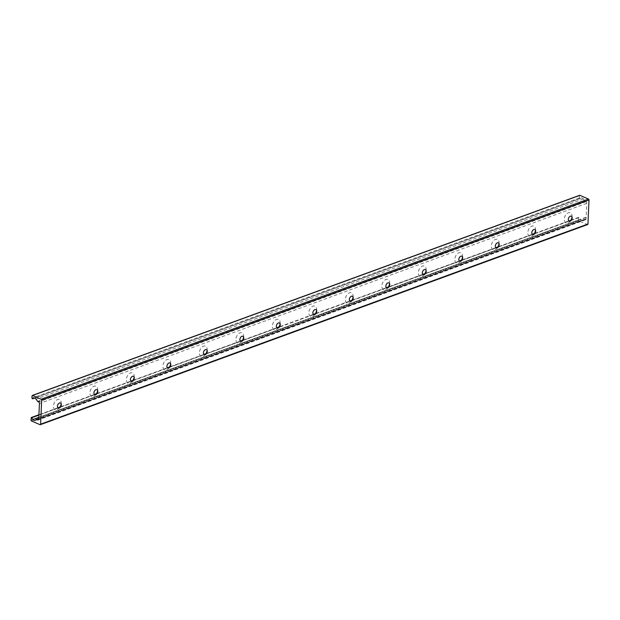 <?xml version="1.0" encoding="UTF-8"?>
<svg xmlns="http://www.w3.org/2000/svg" width="620" height="620" viewBox="0 0 620 620"><rect width="100%" height="100%" fill="white"/><g stroke="black" fill="none" stroke-linecap="round" stroke-linejoin="round"><path stroke-width="0.46" stroke-dasharray="3.1 2.33" d="M61.155 403.961A5.526 3.511 113.6 0 0 61.233 402.915A5.526 3.511 113.6 0 0 57.435 399.621A5.526 3.511 113.6 0 0 53.428 406.061A5.526 3.511 113.6 0 0 58.722 408.673A5.526 3.511 113.6 0 0 59.435 407.898M38.913 415.098L58.241 408.03A2.751 1.744 -66.4 0 1 58.195 408.014A2.751 1.744 -66.4 0 1 57.358 406.201A2.751 1.744 -66.4 0 1 58.435 403.651A2.751 1.744 -66.4 0 1 60.396 402.977A2.751 1.744 -66.4 0 1 60.442 402.992M97.642 390.615A5.526 3.511 113.6 0 0 97.72 389.569A5.526 3.511 113.6 0 0 93.922 386.276A5.526 3.511 113.6 0 0 89.915 392.716A5.526 3.511 113.6 0 0 95.209 395.328A5.526 3.511 113.6 0 0 95.922 394.553M59.745 407.479L94.728 394.684A2.751 1.744 -66.4 0 1 94.682 394.669A2.751 1.744 -66.4 0 1 93.845 392.855A2.751 1.744 -66.4 0 1 94.93 390.305A2.751 1.744 -66.4 0 1 96.883 389.631A2.751 1.744 -66.4 0 1 96.929 389.647M134.129 377.27A5.526 3.511 113.6 0 0 134.207 376.224A5.526 3.511 113.6 0 0 130.409 372.93A5.526 3.511 113.6 0 0 126.403 379.37A5.526 3.511 113.6 0 0 131.696 381.982A5.526 3.511 113.6 0 0 132.417 381.207M96.232 394.134L131.215 381.339A2.751 1.744 -66.4 0 1 131.177 381.323A2.751 1.744 -66.4 0 1 130.332 379.51A2.751 1.744 -66.4 0 1 131.417 376.96A2.751 1.744 -66.4 0 1 133.37 376.286A2.751 1.744 -66.4 0 1 133.416 376.309M170.616 363.925A5.526 3.511 113.6 0 0 170.702 362.878A5.526 3.511 113.6 0 0 166.896 359.585A5.526 3.511 113.6 0 0 162.897 366.025A5.526 3.511 113.6 0 0 168.191 368.637A5.526 3.511 113.6 0 0 168.904 367.862M132.726 380.788L167.702 367.993A2.751 1.744 -66.4 0 1 167.663 367.978A2.751 1.744 -66.4 0 1 166.827 366.164A2.751 1.744 -66.4 0 1 167.904 363.615A2.751 1.744 -66.4 0 1 169.857 362.94A2.751 1.744 -66.4 0 1 169.903 362.964M207.111 350.579A5.526 3.511 113.6 0 0 207.188 349.533A5.526 3.511 113.6 0 0 203.391 346.239A5.526 3.511 113.6 0 0 199.384 352.679A5.526 3.511 113.6 0 0 204.678 355.291A5.526 3.511 113.6 0 0 205.391 354.516M169.214 367.443L204.197 354.648A2.751 1.744 -66.4 0 1 204.151 354.632A2.751 1.744 -66.4 0 1 203.313 352.827A2.751 1.744 -66.4 0 1 204.399 350.269A2.751 1.744 -66.4 0 1 206.351 349.595A2.751 1.744 -66.4 0 1 206.398 349.618M243.598 337.241A5.526 3.511 113.6 0 0 243.676 336.187A5.526 3.511 113.6 0 0 239.878 332.894A5.526 3.511 113.6 0 0 235.871 339.334A5.526 3.511 113.6 0 0 241.165 341.946A5.526 3.511 113.6 0 0 241.878 341.171M205.701 354.097L240.684 341.302A2.751 1.744 -66.4 0 1 240.638 341.287A2.751 1.744 -66.4 0 1 239.801 339.481A2.751 1.744 -66.4 0 1 240.886 336.923A2.751 1.744 -66.4 0 1 242.838 336.249A2.751 1.744 -66.4 0 1 242.885 336.272M280.085 323.896A5.526 3.511 113.6 0 0 280.163 322.842A5.526 3.511 113.6 0 0 276.365 319.548A5.526 3.511 113.6 0 0 272.358 325.988A5.526 3.511 113.6 0 0 277.651 328.6A5.526 3.511 113.6 0 0 278.372 327.825M242.195 340.752L277.171 327.964A2.751 1.744 -66.4 0 1 277.132 327.941A2.751 1.744 -66.4 0 1 276.288 326.135A2.751 1.744 -66.4 0 1 277.373 323.578A2.751 1.744 -66.4 0 1 279.326 322.904A2.751 1.744 -66.4 0 1 279.372 322.927M316.572 310.55A5.526 3.511 113.6 0 0 316.657 309.496A5.526 3.511 113.6 0 0 312.852 306.203A5.526 3.511 113.6 0 0 308.853 312.651A5.526 3.511 113.6 0 0 314.146 315.255A5.526 3.511 113.6 0 0 314.859 314.479M313.666 314.619A2.751 1.744 -66.4 0 1 313.619 314.596A2.751 1.744 -66.4 0 1 312.782 312.79A2.751 1.744 -66.4 0 1 313.86 310.233A2.751 1.744 -66.4 0 1 315.812 309.558A2.751 1.744 -66.4 0 1 315.859 309.582M353.067 297.205A5.526 3.511 113.6 0 0 353.144 296.151A5.526 3.511 113.6 0 0 349.347 292.857A5.526 3.511 113.6 0 0 345.34 299.305A5.526 3.511 113.6 0 0 350.633 301.909A5.526 3.511 113.6 0 0 351.346 301.142M315.169 314.061L350.153 301.274A2.751 1.744 -66.4 0 1 350.106 301.25A2.751 1.744 -66.4 0 1 349.269 299.445A2.751 1.744 -66.4 0 1 350.354 296.887A2.751 1.744 -66.4 0 1 352.307 296.213A2.751 1.744 -66.4 0 1 352.354 296.236M389.554 283.859A5.526 3.511 113.6 0 0 389.631 282.805A5.526 3.511 113.6 0 0 385.834 279.512A5.526 3.511 113.6 0 0 381.827 285.96A5.526 3.511 113.6 0 0 387.12 288.563A5.526 3.511 113.6 0 0 387.833 287.796M351.656 300.723L386.64 287.928A2.751 1.744 -66.4 0 1 386.593 287.913A2.751 1.744 -66.4 0 1 385.756 286.099A2.751 1.744 -66.4 0 1 386.841 283.549A2.751 1.744 -66.4 0 1 388.794 282.867A2.751 1.744 -66.4 0 1 388.841 282.89M426.041 270.514A5.526 3.511 113.6 0 0 426.126 269.46A5.526 3.511 113.6 0 0 422.321 266.166A5.526 3.511 113.6 0 0 418.314 272.614A5.526 3.511 113.6 0 0 423.607 275.226A5.526 3.511 113.6 0 0 424.328 274.451M423.135 274.583A2.751 1.744 -66.4 0 1 423.088 274.567A2.751 1.744 -66.4 0 1 422.243 272.754A2.751 1.744 -66.4 0 1 423.328 270.204A2.751 1.744 -66.4 0 1 425.281 269.529A2.751 1.744 -66.4 0 1 425.328 269.545M462.528 257.168A5.526 3.511 113.6 0 0 462.613 256.122A5.526 3.511 113.6 0 0 458.808 252.828A5.526 3.511 113.6 0 0 454.809 259.269A5.526 3.511 113.6 0 0 460.102 261.88A5.526 3.511 113.6 0 0 460.815 261.105M424.638 274.032L459.614 261.237A2.751 1.744 -66.4 0 1 459.575 261.221A2.751 1.744 -66.4 0 1 458.738 259.408A2.751 1.744 -66.4 0 1 459.815 256.858A2.751 1.744 -66.4 0 1 461.776 256.184A2.751 1.744 -66.4 0 1 461.815 256.2M499.022 243.823A5.526 3.511 113.6 0 0 499.1 242.776A5.526 3.511 113.6 0 0 495.303 239.483A5.526 3.511 113.6 0 0 491.296 245.923A5.526 3.511 113.6 0 0 496.589 248.535A5.526 3.511 113.6 0 0 497.302 247.76M461.125 260.687L496.108 247.892A2.751 1.744 -66.4 0 1 496.062 247.876A2.751 1.744 -66.4 0 1 495.225 246.062A2.751 1.744 -66.4 0 1 496.31 243.513A2.751 1.744 -66.4 0 1 498.263 242.838A2.751 1.744 -66.4 0 1 498.31 242.854M535.51 230.477A5.526 3.511 113.6 0 0 535.587 229.431A5.526 3.511 113.6 0 0 531.789 226.137A5.526 3.511 113.6 0 0 527.783 232.578A5.526 3.511 113.6 0 0 533.076 235.189A5.526 3.511 113.6 0 0 533.789 234.414M497.612 247.341L532.596 234.546A2.751 1.744 -66.4 0 1 532.549 234.531A2.751 1.744 -66.4 0 1 531.712 232.717A2.751 1.744 -66.4 0 1 532.797 230.167A2.751 1.744 -66.4 0 1 534.75 229.493A2.751 1.744 -66.4 0 1 534.796 229.516M571.996 217.132A5.526 3.511 113.6 0 0 572.082 216.085A5.526 3.511 113.6 0 0 568.277 212.792A5.526 3.511 113.6 0 0 564.27 219.232A5.526 3.511 113.6 0 0 569.563 221.844A5.526 3.511 113.6 0 0 570.284 221.069M534.107 233.996L569.082 221.201A2.751 1.744 -66.4 0 1 569.044 221.185A2.751 1.744 -66.4 0 1 568.199 219.371A2.751 1.744 -66.4 0 1 569.284 216.822A2.751 1.744 -66.4 0 1 571.237 216.147A2.751 1.744 -66.4 0 1 571.284 216.171M579.452 195.471A0.643 0.426 -110.1 0 0 579.398 195.703L579.297 197.982L579.87 198.671L581.258 198.043A2.588 1.705 69.9 0 1 581.327 198.013A2.588 1.705 69.9 0 1 583.358 198.966L584.978 201.229A0.643 0.426 -110.1 0 0 585.234 201.446L585.892 201.74A1.294 0.853 69.9 0 1 586.76 203.321L586.078 218.953A1.294 0.853 69.9 0 1 585.606 219.767A1.294 0.853 69.9 0 1 585.11 219.736L584.451 219.449A0.643 0.426 -110.1 0 0 584.203 219.434L582.428 220.232A2.588 1.705 69.9 0 1 582.351 220.263A2.588 1.705 69.9 0 1 580.328 219.317L578.638 217.349L578.336 219.976A0.643 0.426 -110.1 0 0 578.77 220.767L587.349 224.51L40.013 424.685M584.203 219.434A0.643 0.426 -110.1 0 0 584.179 219.441L38.75 418.911L584.203 219.434M586.14 217.496L38.913 417.632M586.156 217.202L38.82 417.376M578.77 220.767L31.434 420.941M578.336 219.976L31 420.151M578.437 217.697L31.101 417.872M579.064 217.55L570.594 220.65M423.127 274.583L388.151 287.378M313.658 314.619L278.682 327.406M580.328 219.317L38.82 417.353M582.428 220.232L35.092 420.399M584.451 219.449L38.742 419.019M585.11 219.736L38.626 419.593M586.078 218.953L38.742 419.12M586.76 203.321L39.424 403.496M585.892 201.74L38.556 401.907M585.234 201.446L37.898 401.621M584.978 201.229L37.642 401.396M583.358 198.966L36.022 399.133M581.258 198.043L34.077 398.164M579.886 198.663L34.503 398.125L579.87 198.671M579.297 197.982L31.961 398.156M579.398 195.703L32.062 395.878M61.233 404.635L61.233 402.915M59.985 407.503L58.722 408.673M97.727 391.29L97.72 389.569M96.48 394.157L95.209 395.328M134.215 377.944L134.207 376.224M132.967 380.812L131.696 381.982M170.702 364.599L170.702 362.878M169.454 367.466L168.191 368.637M207.188 351.261L207.188 349.533M205.941 354.121L204.678 355.291M243.683 337.916L243.676 336.187M242.435 340.775L241.165 341.946M280.17 324.57L280.163 322.842M278.923 327.43L277.651 328.6M316.657 311.224L316.657 309.496M315.41 314.084L314.146 315.255M353.144 297.879L353.144 296.151M351.897 300.739L350.633 301.909M389.639 284.534L389.631 282.805M388.391 287.393L387.12 288.563M426.126 271.188L426.126 269.46M424.878 274.048L423.607 275.226M462.613 257.842L462.613 256.122M461.365 260.71L460.102 261.88M499.108 244.497L499.1 242.776M497.852 247.365L496.589 248.535M535.595 231.151L535.587 229.431M534.347 234.019L533.076 235.189M572.082 217.806L572.082 216.085M570.834 220.674L569.563 221.844M578.638 217.349L570.896 220.185M568.757 220.96L534.409 233.531M532.27 234.306L497.914 246.869M495.783 247.651L461.427 260.214M459.296 260.997L424.94 273.56M422.801 274.342L388.453 286.905M386.314 287.688L351.959 300.251M349.827 301.033L315.471 313.596M313.34 314.379L278.985 326.942M276.846 327.724L242.49 340.287M240.358 341.062L206.003 353.632M203.871 354.408L169.516 366.978M167.385 367.753L133.029 380.316M130.89 381.099L96.534 393.661M94.403 394.444L60.047 407.007M57.916 407.789L38.936 414.733M582.351 220.263L35.014 420.43M585.606 219.767L38.27 419.934M586.202 217.504L38.866 417.679M581.327 198.013L33.999 398.187"/><path stroke-width="0.93" d="M59.435 407.898A5.526 3.511 113.6 0 0 61.155 403.961M60.442 402.992A2.751 1.744 -66.4 0 1 61.233 404.635A2.751 1.744 -66.4 0 1 59.985 407.503A2.751 1.744 -66.4 0 1 58.241 408.03L59.745 407.479M57.451 406.239A2.751 1.744 -66.4 0 1 58.528 403.69A2.751 1.744 -66.4 0 1 60.481 403.015A2.751 1.744 -66.4 0 1 60.985 406.232A2.751 1.744 -66.4 0 1 58.288 408.053A2.751 1.744 -66.4 0 1 57.451 406.239M95.922 394.553A5.526 3.511 113.6 0 0 97.642 390.615M96.929 389.647A2.751 1.744 -66.4 0 1 97.727 391.29A2.751 1.744 -66.4 0 1 96.48 394.157A2.751 1.744 -66.4 0 1 94.728 394.684L96.232 394.134M93.938 392.894A2.751 1.744 -66.4 0 1 95.023 390.344A2.751 1.744 -66.4 0 1 96.976 389.67A2.751 1.744 -66.4 0 1 97.472 392.886A2.751 1.744 -66.4 0 1 94.775 394.708A2.751 1.744 -66.4 0 1 93.938 392.894M132.417 381.207A5.526 3.511 113.6 0 0 134.129 377.27M133.416 376.309A2.751 1.744 -66.4 0 1 134.215 377.944A2.751 1.744 -66.4 0 1 132.967 380.812A2.751 1.744 -66.4 0 1 131.223 381.339L132.726 380.788M130.425 379.556A2.751 1.744 -66.4 0 1 131.51 376.999A2.751 1.744 -66.4 0 1 133.463 376.325A2.751 1.744 -66.4 0 1 133.967 379.541A2.751 1.744 -66.4 0 1 131.262 381.362A2.751 1.744 -66.4 0 1 130.425 379.556M168.904 367.862A5.526 3.511 113.6 0 0 170.616 363.925M169.903 362.964A2.751 1.744 -66.4 0 1 170.702 364.599A2.751 1.744 -66.4 0 1 169.454 367.466A2.751 1.744 -66.4 0 1 167.71 367.993L169.214 367.443M166.912 366.211A2.751 1.744 -66.4 0 1 167.997 363.653A2.751 1.744 -66.4 0 1 169.95 362.979A2.751 1.744 -66.4 0 1 170.453 366.195A2.751 1.744 -66.4 0 1 167.757 368.017A2.751 1.744 -66.4 0 1 166.912 366.211M205.391 354.516A5.526 3.511 113.6 0 0 207.111 350.579M206.398 349.618A2.751 1.744 -66.4 0 1 207.188 351.261A2.751 1.744 -66.4 0 1 205.941 354.121A2.751 1.744 -66.4 0 1 204.197 354.656L205.701 354.097M203.406 352.865A2.751 1.744 -66.4 0 1 204.484 350.308A2.751 1.744 -66.4 0 1 206.445 349.634A2.751 1.744 -66.4 0 1 206.94 352.85A2.751 1.744 -66.4 0 1 204.244 354.671A2.751 1.744 -66.4 0 1 203.406 352.865M241.878 341.171A5.526 3.511 113.6 0 0 243.598 337.241M242.885 336.272A2.751 1.744 -66.4 0 1 243.683 337.916A2.751 1.744 -66.4 0 1 242.435 340.775A2.751 1.744 -66.4 0 1 240.684 341.31L242.195 340.752M239.894 339.52A2.751 1.744 -66.4 0 1 240.978 336.962A2.751 1.744 -66.4 0 1 242.931 336.288A2.751 1.744 -66.4 0 1 243.435 339.504A2.751 1.744 -66.4 0 1 240.731 341.326A2.751 1.744 -66.4 0 1 239.894 339.52M278.372 327.825A5.526 3.511 113.6 0 0 280.085 323.896M279.372 322.927A2.751 1.744 -66.4 0 1 280.17 324.57A2.751 1.744 -66.4 0 1 278.923 327.43A2.751 1.744 -66.4 0 1 277.179 327.964L278.682 327.406M276.38 326.174A2.751 1.744 -66.4 0 1 277.466 323.617A2.751 1.744 -66.4 0 1 279.419 322.942A2.751 1.744 -66.4 0 1 279.922 326.167A2.751 1.744 -66.4 0 1 277.217 327.98A2.751 1.744 -66.4 0 1 276.38 326.174M314.859 314.479A5.526 3.511 113.6 0 0 316.572 310.55M315.859 309.582A2.751 1.744 -66.4 0 1 316.657 311.224A2.751 1.744 -66.4 0 1 315.41 314.084A2.751 1.744 -66.4 0 1 313.666 314.619M312.868 312.829A2.751 1.744 -66.4 0 1 313.953 310.271A2.751 1.744 -66.4 0 1 315.906 309.597A2.751 1.744 -66.4 0 1 316.409 312.821A2.751 1.744 -66.4 0 1 313.712 314.642A2.751 1.744 -66.4 0 1 312.868 312.829M351.346 301.142A5.526 3.511 113.6 0 0 353.067 297.205M352.354 296.236A2.751 1.744 -66.4 0 1 353.144 297.879A2.751 1.744 -66.4 0 1 351.897 300.739A2.751 1.744 -66.4 0 1 350.153 301.274L351.656 300.723M349.362 299.483A2.751 1.744 -66.4 0 1 350.44 296.933A2.751 1.744 -66.4 0 1 352.4 296.259A2.751 1.744 -66.4 0 1 352.896 299.476A2.751 1.744 -66.4 0 1 350.199 301.297A2.751 1.744 -66.4 0 1 349.362 299.483M387.833 287.796A5.526 3.511 113.6 0 0 389.554 283.859M388.841 282.89A2.751 1.744 -66.4 0 1 389.639 284.534A2.751 1.744 -66.4 0 1 388.391 287.393A2.751 1.744 -66.4 0 1 386.64 287.928L388.151 287.378M385.849 286.138A2.751 1.744 -66.4 0 1 386.934 283.588A2.751 1.744 -66.4 0 1 388.887 282.914A2.751 1.744 -66.4 0 1 389.391 286.13A2.751 1.744 -66.4 0 1 386.686 287.951A2.751 1.744 -66.4 0 1 385.849 286.138M424.328 274.451A5.526 3.511 113.6 0 0 426.041 270.514M425.328 269.545A2.751 1.744 -66.4 0 1 426.126 271.188A2.751 1.744 -66.4 0 1 424.878 274.048A2.751 1.744 -66.4 0 1 423.135 274.583M422.336 272.792A2.751 1.744 -66.4 0 1 423.421 270.243A2.751 1.744 -66.4 0 1 425.374 269.568A2.751 1.744 -66.4 0 1 425.878 272.785A2.751 1.744 -66.4 0 1 423.173 274.606A2.751 1.744 -66.4 0 1 422.336 272.792M460.815 261.105A5.526 3.511 113.6 0 0 462.528 257.168M461.815 256.2A2.751 1.744 -66.4 0 1 462.613 257.842A2.751 1.744 -66.4 0 1 461.365 260.71A2.751 1.744 -66.4 0 1 459.621 261.237L461.125 260.687M458.823 259.447A2.751 1.744 -66.4 0 1 459.908 256.897A2.751 1.744 -66.4 0 1 461.861 256.223A2.751 1.744 -66.4 0 1 462.365 259.439A2.751 1.744 -66.4 0 1 459.668 261.26A2.751 1.744 -66.4 0 1 458.823 259.447M497.302 247.76A5.526 3.511 113.6 0 0 499.022 243.823M498.31 242.854A2.751 1.744 -66.4 0 1 499.108 244.497A2.751 1.744 -66.4 0 1 497.852 247.365A2.751 1.744 -66.4 0 1 496.108 247.892L497.612 247.341M495.318 246.101A2.751 1.744 -66.4 0 1 496.395 243.552A2.751 1.744 -66.4 0 1 498.356 242.877A2.751 1.744 -66.4 0 1 498.852 246.094A2.751 1.744 -66.4 0 1 496.155 247.915A2.751 1.744 -66.4 0 1 495.318 246.101M533.789 234.414A5.526 3.511 113.6 0 0 535.51 230.477M534.796 229.516A2.751 1.744 -66.4 0 1 535.595 231.151A2.751 1.744 -66.4 0 1 534.347 234.019A2.751 1.744 -66.4 0 1 532.596 234.546L534.107 233.996M531.805 232.763A2.751 1.744 -66.4 0 1 532.89 230.206A2.751 1.744 -66.4 0 1 534.843 229.532A2.751 1.744 -66.4 0 1 535.347 232.748A2.751 1.744 -66.4 0 1 532.642 234.569A2.751 1.744 -66.4 0 1 531.805 232.763M570.284 221.069A5.526 3.511 113.6 0 0 571.996 217.132M571.284 216.171A2.751 1.744 -66.4 0 1 572.082 217.806A2.751 1.744 -66.4 0 1 570.834 220.674A2.751 1.744 -66.4 0 1 569.09 221.201L570.594 220.65M568.292 219.418A2.751 1.744 -66.4 0 1 569.377 216.861A2.751 1.744 -66.4 0 1 571.33 216.186A2.751 1.744 -66.4 0 1 571.834 219.403A2.751 1.744 -66.4 0 1 569.137 221.224A2.751 1.744 -66.4 0 1 568.292 219.418M40.618 424.196A0.806 0.535 69.9 0 1 40.013 424.685L31.434 420.941A0.643 0.426 69.9 0 1 31 420.151L31.302 417.524L32.992 419.484A2.588 1.705 -110.1 0 0 35.014 420.43A2.588 1.705 -110.1 0 0 35.092 420.399L36.843 419.608A0.643 0.426 69.9 0 1 37.115 419.616L37.774 419.903A1.294 0.853 -110.1 0 0 38.27 419.934A1.294 0.853 -110.1 0 0 38.742 419.12L39.424 403.496A1.294 0.853 -110.1 0 0 38.556 401.907L37.898 401.621A0.643 0.426 69.9 0 1 37.642 401.396L36.022 399.133A2.588 1.705 -110.1 0 0 33.999 398.187A2.588 1.705 -110.1 0 0 33.922 398.218L32.535 398.838L31.961 398.156L32.062 395.878A0.643 0.426 69.9 0 1 32.542 395.483L41.122 399.226A0.806 0.535 69.9 0 1 41.664 400.218L40.618 424.196L587.954 224.022L589 200.043A0.806 0.535 -110.1 0 0 588.457 199.059L579.878 195.316A0.643 0.426 -110.1 0 0 579.452 195.471M587.349 224.51A0.806 0.535 -110.1 0 0 587.954 224.022M424.638 274.032L423.127 274.583M315.169 314.061L313.658 314.619M38.913 415.098L31.729 417.725M38.82 417.353L32.992 419.484M38.742 419.019L37.115 419.616M38.626 419.593L37.774 419.903M34.503 398.125L32.558 398.838L34.503 398.125M579.878 195.316L32.542 395.483M588.457 199.059L41.122 399.226M589 200.043L41.664 400.218M587.659 224.533L40.323 424.7M570.896 220.185L568.757 220.96M534.409 233.531L532.27 234.306M497.914 246.869L495.783 247.651M461.427 260.214L459.296 260.997M424.94 273.56L422.801 274.342M388.453 286.905L386.314 287.688M351.959 300.251L349.827 301.033M315.471 313.596L313.34 314.379M278.985 326.942L276.846 327.724M242.49 340.287L240.358 341.062M206.003 353.632L203.871 354.408M169.516 366.978L167.385 367.753M133.029 380.316L130.89 381.099M96.534 393.661L94.403 394.444M60.047 407.007L57.916 407.789M38.936 414.733L31.302 417.524M579.63 195.3L32.294 395.467"/></g></svg>

